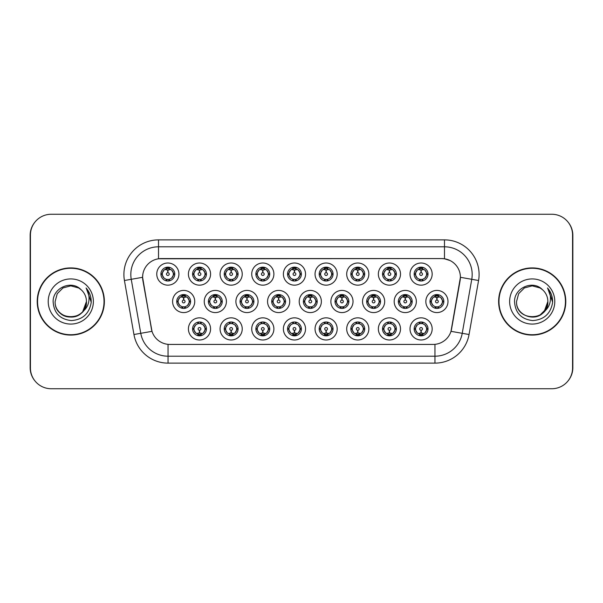 <?xml version="1.0" encoding="UTF-8"?>
<svg xmlns="http://www.w3.org/2000/svg" width="603" height="603" viewBox="0 0 603 603"><rect width="100%" height="100%" fill="white"/><g stroke="black" fill="none" stroke-linecap="round" stroke-linejoin="round"><path stroke-width="0.9" d="M210.575 328.921A11.08 11.08 0 0 1 199.495 339.994A11.08 11.08 0 0 1 188.415 328.921A11.08 11.08 0 0 1 199.495 317.841A11.08 11.08 0 0 1 210.575 328.921M192.576 328.921A6.927 6.927 0 0 0 199.495 335.841A6.927 6.927 0 0 0 206.422 328.921A6.927 6.927 0 0 0 199.495 321.994A6.927 6.927 0 0 0 192.576 328.921L193.322 328.921L195.681 332.939A5.54 5.54 0 0 1 195.681 324.904L193.322 328.921M305.54 328.921A11.08 11.08 0 0 1 294.468 339.994A11.08 11.08 0 0 1 283.387 328.921A11.08 11.08 0 0 1 294.468 317.841A11.08 11.08 0 0 1 305.54 328.921M287.541 328.921A6.927 6.927 0 0 0 294.468 335.841A6.927 6.927 0 0 0 301.387 328.921A6.927 6.927 0 0 0 294.468 321.994A6.927 6.927 0 0 0 287.541 328.921L288.294 328.921L290.654 332.939A5.54 5.54 0 0 1 290.654 324.904L288.294 328.921M337.198 328.921A11.08 11.08 0 0 1 326.125 339.994A11.08 11.08 0 0 1 315.045 328.921A11.08 11.08 0 0 1 326.125 317.841A11.08 11.08 0 0 1 337.198 328.921M319.198 328.921A6.927 6.927 0 0 0 326.125 335.841A6.927 6.927 0 0 0 333.044 328.921A6.927 6.927 0 0 0 326.125 321.994A6.927 6.927 0 0 0 319.198 328.921L319.944 328.921L322.311 332.939A5.54 5.54 0 0 1 322.311 324.904L319.944 328.921M368.855 328.921A11.08 11.08 0 0 1 357.775 339.994A11.08 11.08 0 0 1 346.702 328.921A11.08 11.08 0 0 1 357.775 317.841A11.08 11.08 0 0 1 368.855 328.921M350.856 328.921A6.927 6.927 0 0 0 357.775 335.841A6.927 6.927 0 0 0 364.702 328.921A6.927 6.927 0 0 0 357.775 321.994A6.927 6.927 0 0 0 350.856 328.921L351.602 328.921L353.961 332.939A5.54 5.54 0 0 1 353.961 324.904L351.602 328.921M273.89 328.921A11.08 11.08 0 0 1 262.81 339.994A11.08 11.08 0 0 1 251.73 328.921A11.08 11.08 0 0 1 262.81 317.841A11.08 11.08 0 0 1 273.89 328.921M255.883 328.921A6.927 6.927 0 0 0 262.81 335.841A6.927 6.927 0 0 0 269.729 328.921A6.927 6.927 0 0 0 262.81 321.994A6.927 6.927 0 0 0 255.883 328.921L256.637 328.921L258.996 332.939A5.54 5.54 0 0 1 258.996 324.904L256.637 328.921M242.233 328.921A11.08 11.08 0 0 1 231.153 339.994A11.08 11.08 0 0 1 220.072 328.921A11.08 11.08 0 0 1 231.153 317.841A11.08 11.08 0 0 1 242.233 328.921M224.226 328.921A6.927 6.927 0 0 0 231.153 335.841A6.927 6.927 0 0 0 238.079 328.921A6.927 6.927 0 0 0 231.153 321.994A6.927 6.927 0 0 0 224.226 328.921L224.979 328.921L227.339 332.939A5.54 5.54 0 0 1 227.339 324.904L224.979 328.921M400.513 328.921A11.08 11.08 0 0 1 389.432 339.994A11.08 11.08 0 0 1 378.352 328.921A11.08 11.08 0 0 1 389.432 317.841A11.08 11.08 0 0 1 400.513 328.921M382.513 328.921A6.927 6.927 0 0 0 389.432 335.841A6.927 6.927 0 0 0 396.359 328.921A6.927 6.927 0 0 0 389.432 321.994A6.927 6.927 0 0 0 382.513 328.921L383.259 328.921L385.619 332.939A5.54 5.54 0 0 1 385.619 324.904L383.259 328.921M432.17 328.921A11.08 11.08 0 0 1 421.09 339.994A11.08 11.08 0 0 1 410.01 328.921A11.08 11.08 0 0 1 421.09 317.841A11.08 11.08 0 0 1 432.17 328.921M414.163 328.921A6.927 6.927 0 0 0 421.09 335.841A6.927 6.927 0 0 0 428.017 328.921A6.927 6.927 0 0 0 421.09 321.994A6.927 6.927 0 0 0 414.163 328.921L414.917 328.921L417.276 332.939A5.54 5.54 0 0 1 417.276 324.904L414.917 328.921M194.746 301.5A11.08 11.08 0 0 1 183.666 312.58A11.08 11.08 0 0 1 172.586 301.5A11.08 11.08 0 0 1 183.666 290.42A11.08 11.08 0 0 1 194.746 301.5M176.747 301.5A6.927 6.927 0 0 0 183.666 308.427A6.927 6.927 0 0 0 190.593 301.5A6.927 6.927 0 0 0 183.666 294.573A6.927 6.927 0 0 0 176.747 301.5L177.493 301.508L179.852 305.517A5.54 5.54 0 0 1 179.86 297.475L177.493 301.508M226.404 301.5A11.08 11.08 0 0 1 215.324 312.58A11.08 11.08 0 0 1 204.244 301.5A11.08 11.08 0 0 1 215.324 290.42A11.08 11.08 0 0 1 226.404 301.5M208.397 301.5A6.927 6.927 0 0 0 215.324 308.427A6.927 6.927 0 0 0 222.251 301.5A6.927 6.927 0 0 0 215.324 294.573A6.927 6.927 0 0 0 208.397 301.5L209.151 301.508L211.51 305.517A5.54 5.54 0 0 1 211.517 297.475L209.151 301.508M321.369 301.5A11.08 11.08 0 0 1 310.296 312.58A11.08 11.08 0 0 1 299.216 301.5A11.08 11.08 0 0 1 310.296 290.42A11.08 11.08 0 0 1 321.369 301.5M303.369 301.5A6.927 6.927 0 0 0 310.296 308.427A6.927 6.927 0 0 0 317.216 301.5A6.927 6.927 0 0 0 310.296 294.573A6.927 6.927 0 0 0 303.369 301.5L304.123 301.508L306.482 305.517A5.54 5.54 0 0 1 306.49 297.475L304.123 301.508M258.061 301.5A11.08 11.08 0 0 1 246.981 312.58A11.08 11.08 0 0 1 235.901 301.5A11.08 11.08 0 0 1 246.981 290.42A11.08 11.08 0 0 1 258.061 301.5M240.054 301.5A6.927 6.927 0 0 0 246.981 308.427A6.927 6.927 0 0 0 253.908 301.5A6.927 6.927 0 0 0 246.981 294.573A6.927 6.927 0 0 0 240.054 301.5L240.808 301.508L243.167 305.517A5.54 5.54 0 0 1 243.175 297.475L240.808 301.508M289.719 301.5A11.08 11.08 0 0 1 278.639 312.58A11.08 11.08 0 0 1 267.559 301.5A11.08 11.08 0 0 1 278.639 290.42A11.08 11.08 0 0 1 289.719 301.5M271.712 301.5A6.927 6.927 0 0 0 278.639 308.427A6.927 6.927 0 0 0 285.558 301.5A6.927 6.927 0 0 0 278.639 294.573A6.927 6.927 0 0 0 271.712 301.5L272.466 301.508L274.825 305.517A5.54 5.54 0 0 1 274.832 297.475L272.466 301.508M416.341 301.5A11.08 11.08 0 0 1 405.261 312.58A11.08 11.08 0 0 1 394.181 301.5A11.08 11.08 0 0 1 405.261 290.42A11.08 11.08 0 0 1 416.341 301.5M398.342 301.5A6.927 6.927 0 0 0 405.261 308.427A6.927 6.927 0 0 0 412.188 301.5A6.927 6.927 0 0 0 405.261 294.573A6.927 6.927 0 0 0 398.342 301.5L399.088 301.508L401.447 305.517A5.54 5.54 0 0 1 401.455 297.475L399.088 301.508M384.684 301.5A11.08 11.08 0 0 1 373.604 312.58A11.08 11.08 0 0 1 362.531 301.5A11.08 11.08 0 0 1 373.604 290.42A11.08 11.08 0 0 1 384.684 301.5M366.684 301.5A6.927 6.927 0 0 0 373.604 308.427A6.927 6.927 0 0 0 380.531 301.5A6.927 6.927 0 0 0 373.604 294.573A6.927 6.927 0 0 0 366.684 301.5L367.431 301.508L369.79 305.517A5.54 5.54 0 0 1 369.797 297.475L367.431 301.508M353.026 301.5A11.08 11.08 0 0 1 341.946 312.58A11.08 11.08 0 0 1 330.874 301.5A11.08 11.08 0 0 1 341.946 290.42A11.08 11.08 0 0 1 353.026 301.5M335.027 301.5A6.927 6.927 0 0 0 341.946 308.427A6.927 6.927 0 0 0 348.873 301.5A6.927 6.927 0 0 0 341.946 294.573A6.927 6.927 0 0 0 335.027 301.5L335.773 301.508L338.14 305.517A5.54 5.54 0 0 1 338.147 297.475L335.773 301.508M447.999 301.5A11.08 11.08 0 0 1 436.919 312.58A11.08 11.08 0 0 1 425.839 301.5A11.08 11.08 0 0 1 436.919 290.42A11.08 11.08 0 0 1 447.999 301.5M429.992 301.5A6.927 6.927 0 0 0 436.919 308.427A6.927 6.927 0 0 0 443.846 301.5A6.927 6.927 0 0 0 436.919 294.573A6.927 6.927 0 0 0 429.992 301.5L430.746 301.508L433.105 305.517A5.54 5.54 0 0 1 433.112 297.475L430.746 301.508M400.513 274.079A11.08 11.08 0 0 1 389.432 285.159A11.08 11.08 0 0 1 378.352 274.079A11.08 11.08 0 0 1 389.432 263.006A11.08 11.08 0 0 1 400.513 274.079M382.513 274.079A6.927 6.927 0 0 0 389.432 281.006A6.927 6.927 0 0 0 396.359 274.079A6.927 6.927 0 0 0 389.432 267.159A6.927 6.927 0 0 0 382.513 274.079L383.259 274.094L385.619 278.096A5.54 5.54 0 0 1 385.626 270.054L383.259 274.094M368.855 274.079A11.08 11.08 0 0 1 357.775 285.159A11.08 11.08 0 0 1 346.702 274.079A11.08 11.08 0 0 1 357.775 263.006A11.08 11.08 0 0 1 368.855 274.079M350.856 274.079A6.927 6.927 0 0 0 357.775 281.006A6.927 6.927 0 0 0 364.702 274.079A6.927 6.927 0 0 0 357.775 267.159A6.927 6.927 0 0 0 350.856 274.079L351.602 274.094L353.961 278.096A5.54 5.54 0 0 1 353.976 270.054L351.602 274.094M337.198 274.079A11.08 11.08 0 0 1 326.125 285.159A11.08 11.08 0 0 1 315.045 274.079A11.08 11.08 0 0 1 326.125 263.006A11.08 11.08 0 0 1 337.198 274.079M319.198 274.079A6.927 6.927 0 0 0 326.125 281.006A6.927 6.927 0 0 0 333.044 274.079A6.927 6.927 0 0 0 326.125 267.159A6.927 6.927 0 0 0 319.198 274.079L319.944 274.094L322.311 278.096A5.54 5.54 0 0 1 322.319 270.054L319.944 274.094M305.54 274.079A11.08 11.08 0 0 1 294.468 285.159A11.08 11.08 0 0 1 283.387 274.079A11.08 11.08 0 0 1 294.468 263.006A11.08 11.08 0 0 1 305.54 274.079M287.541 274.079A6.927 6.927 0 0 0 294.468 281.006A6.927 6.927 0 0 0 301.387 274.079A6.927 6.927 0 0 0 294.468 267.159A6.927 6.927 0 0 0 287.541 274.079L288.294 274.094L290.654 278.096A5.54 5.54 0 0 1 290.661 270.054L288.294 274.094M273.89 274.079A11.08 11.08 0 0 1 262.81 285.159A11.08 11.08 0 0 1 251.73 274.079A11.08 11.08 0 0 1 262.81 263.006A11.08 11.08 0 0 1 273.89 274.079M255.883 274.079A6.927 6.927 0 0 0 262.81 281.006A6.927 6.927 0 0 0 269.729 274.079A6.927 6.927 0 0 0 262.81 267.159A6.927 6.927 0 0 0 255.883 274.079L256.637 274.094L258.996 278.096A5.54 5.54 0 0 1 259.004 270.054L256.637 274.094M242.233 274.079A11.08 11.08 0 0 1 231.153 285.159A11.08 11.08 0 0 1 220.072 274.079A11.08 11.08 0 0 1 231.153 263.006A11.08 11.08 0 0 1 242.233 274.079M224.226 274.079A6.927 6.927 0 0 0 231.153 281.006A6.927 6.927 0 0 0 238.079 274.079A6.927 6.927 0 0 0 231.153 267.159A6.927 6.927 0 0 0 224.226 274.079L224.979 274.094L227.339 278.096A5.54 5.54 0 0 1 227.346 270.054L224.979 274.094M210.575 274.079A11.08 11.08 0 0 1 199.495 285.159A11.08 11.08 0 0 1 188.415 274.079A11.08 11.08 0 0 1 199.495 263.006A11.08 11.08 0 0 1 210.575 274.079M192.576 274.079A6.927 6.927 0 0 0 199.495 281.006A6.927 6.927 0 0 0 206.422 274.079A6.927 6.927 0 0 0 199.495 267.159A6.927 6.927 0 0 0 192.576 274.079L193.322 274.094L195.681 278.096A5.54 5.54 0 0 1 195.689 270.054L193.322 274.094M178.918 274.079A11.08 11.08 0 0 1 167.838 285.159A11.08 11.08 0 0 1 156.765 274.079A11.08 11.08 0 0 1 167.838 263.006A11.08 11.08 0 0 1 178.918 274.079M160.918 274.079A6.927 6.927 0 0 0 167.838 281.006A6.927 6.927 0 0 0 174.764 274.079A6.927 6.927 0 0 0 167.838 267.159A6.927 6.927 0 0 0 160.918 274.079L161.664 274.094L164.024 278.096A5.54 5.54 0 0 1 164.031 270.054L161.664 274.094M432.17 274.079A11.08 11.08 0 0 1 421.09 285.159A11.08 11.08 0 0 1 410.01 274.079A11.08 11.08 0 0 1 421.09 263.006A11.08 11.08 0 0 1 432.17 274.079M414.163 274.079A6.927 6.927 0 0 0 421.09 281.006A6.927 6.927 0 0 0 428.017 274.079A6.927 6.927 0 0 0 421.09 267.159A6.927 6.927 0 0 0 414.163 274.079L414.917 274.094L417.276 278.096A5.54 5.54 0 0 1 417.284 270.054L414.917 274.094M133.949 334.514L124.429 280.508A34.62 34.62 0 0 1 158.521 239.873L444.479 239.873A34.62 34.62 0 0 1 478.571 280.508L469.051 334.514A34.62 34.62 0 0 1 434.959 363.127L168.041 363.127A34.62 34.62 0 0 1 133.949 334.514L152.001 331.333L142.881 280.516A18.693 18.693 0 0 1 161.287 258.574L441.713 258.574A18.693 18.693 0 0 1 460.119 280.516L451.572 328.982A18.693 18.693 0 0 1 433.165 344.426L169.835 344.426A18.693 18.693 0 0 1 151.428 328.982L142.594 277.305L131.243 279.31A27.693 27.693 0 0 1 158.521 246.8L444.479 246.8A27.693 27.693 0 0 1 471.757 279.31L462.23 333.316A27.693 27.693 0 0 1 434.959 356.2L168.041 356.2A27.693 27.693 0 0 1 140.77 333.316L131.243 279.31A27.693 27.693 0 0 1 130.821 274.493M37.213 301.5A33.58 33.58 0 0 0 70.792 335.08A33.58 33.58 0 0 0 104.372 301.5A33.58 33.58 0 0 0 70.792 267.92A33.58 33.58 0 0 0 37.213 301.5M498.628 301.5A33.58 33.58 0 0 0 532.208 335.08A33.58 33.58 0 0 0 565.787 301.5A33.58 33.58 0 0 0 532.208 267.92A33.58 33.58 0 0 0 498.628 301.5M158.521 239.873L158.521 258.777L441.713 258.574L444.479 258.777L450.117 260.564M142.594 277.267L142.798 274.493M433.165 344.426L169.835 344.426M478.571 280.508L460.406 277.305L450.999 331.333L469.051 334.514M451.572 328.982L451.459 329.57M151.541 329.57L151.428 328.982M572.571 235.027A20.773 20.773 0 0 0 551.798 214.261L51.202 214.261A20.773 20.773 0 0 0 30.429 235.027L30.429 367.973A20.773 20.773 0 0 0 51.202 388.739L551.798 388.739A20.773 20.773 0 0 0 572.571 367.973L572.571 235.027M34.838 222.228A20.773 20.773 0 0 0 30.15 235.374L30.15 367.626A20.773 20.773 0 0 0 34.838 380.772M568.162 380.772A20.773 20.773 0 0 0 572.85 367.626L572.85 235.374A20.773 20.773 0 0 0 568.162 222.228M420.457 269.85L420.909 269.933L421.03 272.699A1.379 1.379 180 0 0 419.711 274.116A1.379 1.379 180 0 0 421.09 275.465A1.379 1.379 180 0 0 422.477 274.116A1.379 1.379 180 0 0 421.15 272.699L421.271 269.933L421.731 269.85M424.097 269.435L421.263 270.069M426.63 274.079A5.54 5.54 0 0 1 424.904 278.096L427.263 274.079L424.904 270.061A5.54 5.54 0 0 1 426.63 274.079M421.391 267.167L421.331 268.546L422.507 268.727A5.54 5.54 0 0 1 422.545 268.734L423.118 267.461M418.784 269.044L420.849 268.546L420.826 268.034M420.788 267.167L420.849 268.546M422.454 267.295L421.678 268.576L422.281 267.257L421.678 268.576L424.904 270.061C427.18 272.744 427.18 275.42 424.904 278.096L422.545 279.423L419.469 279.377M422.454 280.87L421.874 279.566L422.545 279.423L423.118 280.704M421.874 279.566L422.281 280.9L421.874 279.566M419.726 280.87L420.502 279.588L419.899 280.9L420.502 279.588L419.635 279.423L419.062 280.704M419.726 267.295L420.314 268.599L417.276 270.061C415 272.737 415 275.42 417.276 278.096L419.635 279.423M420.314 268.599L419.899 267.257L420.314 268.599M420.917 270.069L418.083 269.435M436.278 297.271L436.738 297.347L436.858 300.121A1.379 1.379 180 0 0 435.539 301.53A1.379 1.379 180 0 0 436.919 302.887A1.379 1.379 180 0 0 438.298 301.53A1.379 1.379 180 0 0 436.979 300.121L437.1 297.347L437.559 297.271M439.926 296.849L437.092 297.49M442.459 301.5A5.54 5.54 0 0 1 440.733 305.517L443.092 301.5L440.733 297.483A5.54 5.54 0 0 1 442.459 301.5M437.22 294.581L437.16 295.967L438.328 296.141A5.54 5.54 0 0 1 438.373 296.156L438.946 294.882M434.612 296.465L436.678 295.967L436.655 295.447M436.617 294.581L436.678 295.967M438.283 294.709L437.507 295.99L438.11 294.679L437.507 295.99L440.733 297.483C443.009 300.166 443.009 302.842 440.733 305.517L438.373 306.844L435.298 306.799M438.283 308.291L437.695 306.987L438.373 306.844L438.946 308.118M437.695 306.987L438.11 308.321L437.695 306.987M435.554 308.291L436.331 307.01L435.728 308.321L436.331 307.01L435.464 306.844L434.891 308.118M435.554 294.709L436.142 296.013L433.105 297.483C430.828 300.158 430.828 302.834 433.105 305.517L435.464 306.844M436.142 296.013L435.728 294.679L436.142 296.013M436.745 297.49L433.911 296.849M421.731 333.15L421.271 333.067L421.15 330.301A1.379 1.379 -0 0 0 422.477 328.884A1.379 1.379 -0 0 0 421.09 327.535A1.379 1.379 -0 0 0 419.711 328.884A1.379 1.379 -0 0 0 421.03 330.301L420.909 333.067L420.457 333.15M418.083 333.565L420.917 332.931M422.454 335.705L421.874 334.401L424.904 332.939C427.18 330.263 427.18 327.58 424.904 324.904A5.54 5.54 0 0 1 424.896 332.946L427.263 328.906L424.904 324.904L422.545 323.577L423.118 322.296M420.788 335.833L420.849 334.454L419.68 334.273A5.54 5.54 0 0 1 419.635 334.266L419.062 335.539M423.396 333.956L421.331 334.454L421.354 334.966M421.391 335.833L421.331 334.454M419.726 335.705L420.502 334.424L419.899 335.743L420.502 334.424L417.276 332.939C415 330.256 415 327.58 417.276 324.904L419.635 323.577L419.062 322.296M419.726 322.13L420.314 323.434L419.635 323.577M420.314 323.434L419.899 322.1L420.314 323.434M419.613 323.577L422.711 323.623M422.454 322.13L421.678 323.412L422.281 322.1L421.678 323.412L422.545 323.577M421.874 334.401L422.281 335.743L421.874 334.401M421.263 332.931L424.097 333.565M388.799 269.85L389.252 269.933L389.372 272.699A1.379 1.379 180 0 0 388.053 274.116A1.379 1.379 180 0 0 389.432 275.465A1.379 1.379 180 0 0 390.819 274.116A1.379 1.379 180 0 0 389.493 272.699L389.613 269.933L390.073 269.85M392.447 269.435L389.606 270.069A4.017 4.017 0 0 1 389.613 270.069M394.973 274.079A5.54 5.54 0 0 1 393.246 278.096L395.606 274.079L393.246 270.061A5.54 5.54 0 0 1 394.973 274.079M389.734 267.167L389.674 268.546L390.85 268.727A5.54 5.54 0 0 1 390.887 268.734L391.46 267.461M387.126 269.044L389.191 268.546L389.169 268.034M389.131 267.167L389.191 268.546M390.797 267.295L390.02 268.576L393.246 270.061C395.523 272.744 395.523 275.42 393.246 278.096L390.887 279.423L387.812 279.377M390.797 280.87L390.216 279.566L390.887 279.423L391.46 280.704M390.216 279.566L390.623 280.9L390.216 279.566M388.076 280.87L388.852 279.588L387.978 279.423L387.412 280.704M388.076 267.295L388.656 268.599L385.619 270.061C383.342 272.737 383.342 275.42 385.619 278.096L387.978 279.423M388.656 268.599L388.242 267.257L388.656 268.599M389.259 270.069L386.425 269.435M357.142 269.85L357.594 269.933L357.715 272.699A1.379 1.379 180 0 0 356.396 274.116A1.379 1.379 180 0 0 357.775 275.465A1.379 1.379 180 0 0 359.162 274.116A1.379 1.379 180 0 0 357.835 272.699L357.956 269.933L358.416 269.85M360.79 269.435L357.956 270.069M363.315 274.079A5.54 5.54 0 0 1 361.589 278.096L363.956 274.079L361.589 270.061A5.54 5.54 0 0 1 363.315 274.079M358.076 267.167L358.016 268.546L359.192 268.727A5.54 5.54 0 0 1 359.23 268.734L359.803 267.461M355.469 269.044L357.534 268.546L357.511 268.034M357.473 267.167L357.534 268.546M359.139 267.295L358.363 268.576L361.589 270.061C363.873 272.744 363.873 275.42 361.589 278.096L359.23 279.423L356.162 279.377M359.139 280.87L358.559 279.566L359.23 279.423L359.803 280.704M358.559 279.566L358.973 280.9L358.559 279.566M356.418 280.87L357.195 279.588L356.32 279.423L355.755 280.704M356.418 267.295L356.999 268.599L353.961 270.061C351.685 272.737 351.685 275.42 353.961 278.096L356.32 279.423M356.999 268.599L356.584 267.257L356.999 268.599M357.602 270.069L354.768 269.435M325.484 269.85L325.937 269.933A4.153 4.153 0 0 1 325.944 269.933L325.944 270.069M329.132 269.435L326.758 269.85M331.658 274.079A5.54 5.54 0 0 1 329.939 278.096L332.298 274.079L329.939 270.061A5.54 5.54 0 0 1 331.658 274.079M326.427 267.167L326.366 268.546L327.535 268.727A5.54 5.54 0 0 1 327.58 268.734L328.145 267.461M323.11 269.435L325.937 269.933L326.065 272.699A1.379 1.379 180 0 0 324.738 274.116A1.379 1.379 180 0 0 326.125 275.465A1.379 1.379 180 0 0 327.504 274.116A1.379 1.379 180 0 0 326.185 272.699L326.298 270.069M323.811 269.044L325.876 268.546L325.861 268.034M325.816 267.167L325.876 268.546M327.482 267.295L326.705 268.576L329.939 270.061C332.215 272.744 332.215 275.42 329.939 278.096L327.58 279.423L328.145 280.704M327.482 280.87L326.901 279.566L327.58 279.423M326.901 279.566L327.316 280.9L326.901 279.566M327.602 279.423L324.504 279.377M324.761 280.87L325.537 279.588L324.67 279.423L324.097 280.704M324.761 267.295L325.341 268.599L322.311 270.061C320.027 272.737 320.027 275.42 322.311 278.096L324.67 279.423M325.341 268.599L324.927 267.257L325.341 268.599M293.827 269.85L294.287 269.933L294.407 272.699A1.379 1.379 180 0 0 293.081 274.116A1.379 1.379 180 0 0 294.468 275.465A1.379 1.379 180 0 0 295.847 274.116A1.379 1.379 180 0 0 294.528 272.699L294.648 269.933L295.101 269.85M297.475 269.435L294.641 270.069M300.008 274.079A5.54 5.54 0 0 1 298.281 278.096L300.641 274.079L298.281 270.061A5.54 5.54 0 0 1 300.008 274.079M294.769 267.167L294.709 268.546L295.877 268.727A5.54 5.54 0 0 1 295.922 268.734L296.488 267.461M292.154 269.044L294.226 268.546L294.204 268.034M294.166 267.167L294.226 268.546M295.824 267.295L295.048 268.576L298.281 270.061C300.558 272.744 300.558 275.42 298.281 278.096L295.922 279.423L296.488 280.704M295.824 280.87L295.244 279.566L295.922 279.423M295.244 279.566L295.658 280.9L295.244 279.566M295.945 279.423L292.847 279.377M293.103 280.87L293.88 279.588L293.013 279.423L292.44 280.704M293.103 267.295L293.684 268.599L290.654 270.061C288.377 272.737 288.377 275.42 290.654 278.096L293.013 279.423M293.684 268.599L293.277 267.257L293.684 268.599M294.287 270.069L291.453 269.435M390.073 333.15L389.613 333.067L389.493 330.301A1.379 1.379 -0 0 0 390.819 328.884A1.379 1.379 -0 0 0 389.432 327.535A1.379 1.379 -0 0 0 388.053 328.884A1.379 1.379 -0 0 0 389.372 330.301L389.252 333.067L388.799 333.15M386.425 333.565L389.259 332.931M390.797 335.705L390.216 334.401L393.246 332.939C395.523 330.263 395.523 327.58 393.246 324.904A5.54 5.54 0 0 1 393.239 332.946L395.606 328.906L393.246 324.904L390.887 323.577L391.46 322.296M389.131 335.833L389.191 334.454L388.023 334.273A5.54 5.54 0 0 1 387.978 334.266L387.412 335.539M391.746 333.956L389.674 334.454L389.696 334.966M389.734 335.833L389.674 334.454M388.076 335.705L388.852 334.424L385.619 332.939C383.342 330.256 383.342 327.58 385.619 324.904L387.978 323.577L387.412 322.296M388.076 322.13L388.656 323.434L387.978 323.577M388.656 323.434L388.242 322.1L388.656 323.434M387.955 323.577L391.053 323.623M390.797 322.13L390.02 323.412L390.887 323.577M390.216 334.401L390.623 335.743L390.216 334.401M389.613 332.931A4.017 4.017 0 0 1 389.606 332.931L392.447 333.565M358.416 333.15L357.956 333.067L357.835 330.301A1.379 1.379 -0 0 0 359.162 328.884A1.379 1.379 -0 0 0 357.775 327.535A1.379 1.379 -0 0 0 356.396 328.884A1.379 1.379 -0 0 0 357.715 330.301L357.594 333.067L357.142 333.15M354.768 333.565L357.602 332.931M359.139 335.705L358.559 334.401L361.589 332.939C363.873 330.263 363.873 327.58 361.589 324.904A5.54 5.54 0 0 1 361.581 332.946L363.956 328.906L361.589 324.904L359.23 323.577L359.803 322.296M357.473 335.833L357.534 334.454L356.365 334.273A5.54 5.54 0 0 1 356.32 334.266L355.755 335.539M360.089 333.956L358.016 334.454L358.039 334.966M358.076 335.833L358.016 334.454M356.418 335.705L357.195 334.424L353.961 332.939C351.685 330.256 351.685 327.58 353.961 324.904L356.32 323.577L355.755 322.296M356.418 322.13L356.999 323.434L356.32 323.577M356.999 323.434L356.584 322.1L356.999 323.434M356.298 323.577L359.396 323.623M359.139 322.13L358.363 323.412L359.23 323.577M358.559 334.401L358.973 335.743L358.559 334.401M357.956 332.931L360.79 333.565M326.758 333.15L326.306 333.067L326.185 330.301A1.379 1.379 -0 0 0 327.504 328.884A1.379 1.379 -0 0 0 326.125 327.535A1.379 1.379 -0 0 0 324.738 328.884A1.379 1.379 -0 0 0 326.065 330.301L325.944 333.067L325.484 333.15M323.11 333.565L325.937 333.067A4.153 4.153 0 0 0 325.944 333.067L325.944 332.931M327.482 322.13L326.901 323.434L329.939 324.904C332.215 327.58 332.215 330.263 329.939 332.939L332.298 328.906L329.939 324.904A5.54 5.54 0 0 1 329.924 332.946A5.54 5.54 0 0 0 331.658 328.921M325.816 335.833L325.884 334.454L324.708 334.273A5.54 5.54 0 0 1 324.67 334.266L324.097 335.539M328.431 333.956L326.366 334.454L326.389 334.966M326.427 335.833L326.366 334.454M324.761 335.705L325.537 334.424L322.311 332.939C320.027 330.256 320.027 327.58 322.311 324.904L324.67 323.577L324.097 322.296M324.761 322.13L325.341 323.434L324.67 323.577M325.341 323.434L324.927 322.1L325.341 323.434M324.64 323.577L327.738 323.623M326.901 323.434L327.316 322.1L326.901 323.434M327.482 335.705L326.901 334.401L329.939 332.939M326.901 334.401L327.316 335.743L326.901 334.401M326.298 332.931L329.132 333.565M295.101 333.15L294.648 333.067L294.528 330.301A1.379 1.379 -0 0 0 295.847 328.884A1.379 1.379 -0 0 0 294.468 327.535A1.379 1.379 -0 0 0 293.081 328.884A1.379 1.379 -0 0 0 294.407 330.301L294.287 333.067L293.827 333.15M291.453 333.565L294.287 332.931M295.824 322.13L295.244 323.434L298.281 324.904C300.558 327.58 300.558 330.263 298.281 332.939L300.641 328.906L298.281 324.904A5.54 5.54 0 0 1 298.274 332.946A5.54 5.54 0 0 0 300.008 328.921M294.166 335.833L294.226 334.454L293.05 334.273A5.54 5.54 0 0 1 293.013 334.266L292.44 335.539M296.774 333.956L294.709 334.454L294.731 334.966M294.769 335.833L294.709 334.454M293.103 335.705L293.88 334.424L290.654 332.939C288.377 330.256 288.377 327.58 290.654 324.904L293.013 323.577L292.44 322.296M293.103 322.13L293.684 323.434L293.013 323.577M293.684 323.434L293.277 322.1L293.684 323.434M292.99 323.577L296.088 323.623M295.244 323.434L295.658 322.1L295.244 323.434M295.824 335.705L295.244 334.401L298.281 332.939M295.244 334.401L295.658 335.743L295.244 334.401M294.641 332.931L297.475 333.565M404.628 297.271L405.08 297.347L405.201 300.121A1.379 1.379 180 0 0 403.882 301.53A1.379 1.379 180 0 0 405.261 302.887A1.379 1.379 180 0 0 406.648 301.53A1.379 1.379 180 0 0 405.322 300.121L405.442 297.347L405.902 297.271M408.276 296.849L405.435 297.49M410.801 301.5A5.54 5.54 0 0 1 409.075 305.517L411.434 301.5L409.075 297.483A5.54 5.54 0 0 1 410.801 301.5M405.563 294.581L405.502 295.967L406.678 296.141A5.54 5.54 0 0 1 406.716 296.156L407.289 294.882M402.955 296.465L405.02 295.967L404.997 295.447M404.96 294.581L405.02 295.967M406.626 294.709L405.849 295.99L409.075 297.483C411.352 300.166 411.352 302.842 409.075 305.517L406.716 306.844L403.641 306.799M406.626 308.291L406.045 306.987L406.716 306.844L407.289 308.118M406.045 306.987L406.452 308.321L406.045 306.987M403.897 308.291L404.673 307.01L404.07 308.321L404.673 307.01L403.806 306.844L403.234 308.118M403.897 294.709L404.485 296.013L401.447 297.483C399.171 300.158 399.171 302.834 401.447 305.517L403.806 306.844M404.485 296.013L404.07 294.679L404.485 296.013M405.088 297.49L402.254 296.849M372.971 297.271L373.423 297.347L373.543 300.121A1.379 1.379 180 0 0 372.224 301.53A1.379 1.379 180 0 0 373.604 302.887A1.379 1.379 180 0 0 374.991 301.53A1.379 1.379 180 0 0 373.664 300.121L373.785 297.347L374.244 297.271M376.619 296.849L373.785 297.49M379.144 301.5A5.54 5.54 0 0 1 377.418 305.517L379.777 301.5L377.418 297.483A5.54 5.54 0 0 1 379.144 301.5M373.905 294.581L373.845 295.967L375.021 296.141A5.54 5.54 0 0 1 375.058 296.156L375.631 294.882M371.297 296.465L373.363 295.967L373.34 295.447M373.302 294.581L373.363 295.967M374.968 294.709L374.192 295.99L377.418 297.483C379.694 300.166 379.694 302.842 377.418 305.517L375.058 306.844L371.983 306.799M374.968 308.291L374.388 306.987L375.058 306.844L375.631 308.118M374.388 306.987L374.802 308.321L374.388 306.987M372.247 308.291L373.023 307.01L372.149 306.844L371.584 308.118M372.247 294.709L372.827 296.013L369.79 297.483C367.513 300.158 367.513 302.834 369.79 305.517L372.149 306.844M372.827 296.013L372.413 294.679L372.827 296.013M373.43 297.49L370.596 296.849M341.313 297.271L341.765 297.347L341.886 300.121A1.379 1.379 180 0 0 340.567 301.53A1.379 1.379 180 0 0 341.946 302.887A1.379 1.379 180 0 0 343.333 301.53A1.379 1.379 180 0 0 342.007 300.121L342.135 297.347L342.587 297.271M344.961 296.849L342.127 297.49M347.486 301.5A5.54 5.54 0 0 1 345.76 305.517L348.127 301.5L345.76 297.483A5.54 5.54 0 0 1 347.486 301.5M342.255 294.581L342.195 295.967L343.363 296.141A5.54 5.54 0 0 1 343.409 296.156L343.974 294.882M339.64 296.465L341.705 295.967L341.682 295.447M341.645 294.581L341.705 295.967M343.311 294.709L342.534 295.99L345.76 297.483C348.044 300.166 348.044 302.842 345.76 305.517L343.409 306.844L343.974 308.118M343.311 308.291L342.73 306.987L343.409 306.844M342.73 306.987L343.145 308.321L342.73 306.987M343.431 306.837L340.333 306.799M340.589 308.291L341.366 307.01L340.491 306.844L339.926 308.118M340.589 294.709L341.17 296.013L338.132 297.483C335.856 300.158 335.856 302.834 338.14 305.517L340.491 306.844M341.17 296.013L340.755 294.679L341.17 296.013M341.773 297.49L338.939 296.849M309.656 297.271L310.115 297.347L310.236 300.121A1.379 1.379 180 0 0 308.909 301.53A1.379 1.379 180 0 0 310.296 302.887A1.379 1.379 180 0 0 311.676 301.53A1.379 1.379 180 0 0 310.357 300.121L310.477 297.347L310.929 297.271M313.304 296.849L310.47 297.49M315.836 301.5A5.54 5.54 0 0 1 314.11 305.517L316.469 301.5L314.11 297.483A5.54 5.54 0 0 1 315.836 301.5M310.598 294.581L310.537 295.967L311.706 296.141A5.54 5.54 0 0 1 311.751 296.156L312.316 294.882M307.982 296.465L310.055 295.967L310.032 295.447M309.995 294.581L310.055 295.967M311.653 294.709L310.877 295.99L314.11 297.483C316.387 300.166 316.387 302.842 314.11 305.517L311.751 306.844L312.316 308.118M311.653 308.291L311.073 306.987L311.751 306.844M311.073 306.987L311.487 308.321L311.073 306.987M311.774 306.837L308.676 306.799M308.932 308.291L309.708 307.01L308.842 306.844L308.269 308.118M308.932 294.709L309.512 296.013L306.482 297.483C304.198 300.158 304.198 302.834 306.482 305.517L308.842 306.844M309.512 296.013L309.098 294.679L309.512 296.013M310.115 297.49L307.281 296.849M104.025 301.5A33.233 33.233 0 0 0 70.792 268.267A33.233 33.233 0 0 0 37.559 301.5A33.233 33.233 0 0 0 70.792 334.733A33.233 33.233 0 0 0 104.025 301.5M82.792 311.555L86.448 301.5C87.405 321.693 54.18 321.693 55.144 301.5L57.24 293.676L62.968 287.948L70.792 285.845L78.616 287.948L81.051 289.674C71.44 279.604 52.951 287.902 53.124 301.5C53.825 312.927 59.885 319.289 71.297 320.585C82.536 319.763 89.161 313.794 91.174 302.676L91.204 301.5C91.151 296.367 89.44 291.86 86.078 287.978C88.633 292.169 89.538 296.676 88.777 301.5C88.053 305.608 86.056 308.955 82.792 311.555A15.655 15.655 0 0 0 86.448 301.5C87.405 321.693 54.18 321.693 55.144 301.5L57.24 293.676L62.968 287.948L70.792 285.845L78.616 287.948L81.051 289.674L78.616 287.948L70.792 285.845L62.968 287.948L57.24 293.676L55.144 301.5L57.24 293.676L62.968 287.948L70.792 285.845L78.616 287.948L81.051 289.674A15.655 15.655 0 0 1 86.448 301.5L82.792 311.555C74.478 322.786 54.33 315.603 55.144 301.5M86.448 301.5L82.747 311.608L86.448 301.5C87.299 316.304 65.523 323.027 57.896 310.372M48.217 301.5A22.575 22.575 0 0 0 70.792 324.075A22.575 22.575 0 0 0 93.367 301.5A22.575 22.575 0 0 0 70.792 278.925A22.575 22.575 0 0 0 48.217 301.5M86.237 288.151L91.196 302.095L86.237 288.151M565.441 301.5A33.233 33.233 0 0 0 532.208 268.267A33.233 33.233 0 0 0 498.975 301.5A33.233 33.233 0 0 0 532.208 334.733A33.233 33.233 0 0 0 565.441 301.5M544.2 311.555C547.464 308.955 549.461 305.608 550.192 301.5C550.946 296.676 550.049 292.169 547.494 287.978C550.856 291.86 552.559 296.367 552.619 301.5L552.582 302.676C550.569 313.794 543.944 319.763 532.713 320.585C521.301 319.289 515.241 312.927 514.532 301.5C514.359 287.902 532.856 279.604 542.459 289.674L540.032 287.948L532.208 285.845L524.384 287.948L518.648 293.676L516.552 301.5L518.648 293.676L524.384 287.948L532.208 285.845L540.032 287.948L542.459 289.674A15.655 15.655 0 0 1 547.856 301.5L544.2 311.555C535.894 322.786 515.738 315.603 516.552 301.5C515.595 321.693 548.82 321.693 547.856 301.5L544.2 311.555A15.655 15.655 0 0 0 547.856 301.5C548.82 321.693 515.595 321.693 516.552 301.5L518.648 293.676L524.384 287.948L518.648 293.676L516.552 301.5L518.648 293.676L524.384 287.948M509.633 301.5A22.575 22.575 0 0 0 532.208 324.075A22.575 22.575 0 0 0 554.783 301.5A22.575 22.575 0 0 0 532.208 278.925A22.575 22.575 0 0 0 509.633 301.5M547.856 301.5L545.76 309.324L540.032 315.052M552.619 301.5L547.795 288.324M547.645 288.151L552.612 302.095L547.645 288.151M262.169 269.85L262.629 269.933L262.75 272.699A1.379 1.379 180 0 0 261.423 274.116A1.379 1.379 180 0 0 262.81 275.465A1.379 1.379 180 0 0 264.189 274.116A1.379 1.379 180 0 0 262.87 272.699L262.991 269.933L263.443 269.85M265.817 269.435L262.983 270.069M268.35 274.079A5.54 5.54 0 0 1 266.624 278.096L268.983 274.079L266.624 270.061A5.54 5.54 0 0 1 268.35 274.079M263.112 267.167L263.051 268.546L264.22 268.727A5.54 5.54 0 0 1 264.265 268.734L264.838 267.461M260.504 269.044L262.569 268.546L262.546 268.034M262.509 267.167L262.569 268.546M264.174 267.295L263.398 268.576L264.001 267.257L263.398 268.576L266.624 270.061C268.9 272.744 268.9 275.42 266.624 278.096L264.265 279.423L264.838 280.704M264.174 280.87L263.586 279.566L264.265 279.423M263.586 279.566L264.001 280.9L263.586 279.566M264.287 279.423L261.189 279.377M261.446 280.87L262.222 279.588L261.355 279.423L260.782 280.704M261.446 267.295L262.026 268.599L258.996 270.061C256.72 272.737 256.72 275.42 258.996 278.096L261.355 279.423M262.026 268.599L261.619 267.257L262.026 268.599M262.637 270.069L259.803 269.435M230.512 269.85L230.972 269.933L231.092 272.699A1.379 1.379 180 0 0 229.773 274.116A1.379 1.379 180 0 0 231.153 275.465A1.379 1.379 180 0 0 232.532 274.116A1.379 1.379 180 0 0 231.213 272.699L231.333 269.933L231.793 269.85M234.16 269.435L231.326 270.069M236.693 274.079A5.54 5.54 0 0 1 234.966 278.096L237.326 274.079L234.966 270.061A5.54 5.54 0 0 1 236.693 274.079M231.454 267.167L231.394 268.546L232.562 268.727A5.54 5.54 0 0 1 232.607 268.734L233.18 267.461M228.846 269.044L230.911 268.546L230.889 268.034M230.851 267.167L230.911 268.546M232.517 267.295L231.74 268.576L232.343 267.257L231.74 268.576L234.966 270.061C237.243 272.744 237.243 275.42 234.966 278.096L232.607 279.423L233.18 280.704M232.517 280.87L231.929 279.566L232.607 279.423M231.929 279.566L232.343 280.9L231.929 279.566M232.63 279.423L229.532 279.377M229.788 280.87L230.565 279.588L229.962 280.9L230.565 279.588L229.698 279.423L229.125 280.704M229.788 267.295L230.376 268.599L227.339 270.061C225.062 272.737 225.062 275.42 227.339 278.096L229.698 279.423M230.376 268.599L229.962 267.257L230.376 268.599M230.979 270.069L228.145 269.435M198.862 269.85L199.314 269.933L199.435 272.699A1.379 1.379 180 0 0 198.116 274.116A1.379 1.379 180 0 0 199.495 275.465A1.379 1.379 180 0 0 200.882 274.116A1.379 1.379 180 0 0 199.555 272.699L199.676 269.933L200.136 269.85M202.51 269.435L199.668 270.069M205.035 274.079A5.54 5.54 0 0 1 203.309 278.096L205.668 274.079L203.309 270.061A5.54 5.54 0 0 1 205.035 274.079M199.797 267.167L199.736 268.546L200.912 268.727A5.54 5.54 0 0 1 200.95 268.734L201.523 267.461M197.189 269.044L199.254 268.546L199.231 268.034M199.194 267.167L199.254 268.546M200.859 267.295L200.083 268.576L203.309 270.061C205.585 272.744 205.585 275.42 203.309 278.096L200.95 279.423L201.523 280.704M200.859 280.87L200.279 279.566L200.95 279.423M200.279 279.566L200.686 280.9L200.279 279.566M200.972 279.423L197.874 279.377M198.131 280.87L198.907 279.588L198.304 280.9L198.907 279.588L198.04 279.423L197.467 280.704M198.131 267.295L198.719 268.599L195.681 270.061C193.405 272.737 193.405 275.42 195.681 278.096L198.04 279.423M198.719 268.599L198.304 267.257L198.719 268.599M199.322 270.069L196.488 269.435M167.204 269.85L167.657 269.933L167.777 272.699A1.379 1.379 180 0 0 166.458 274.116A1.379 1.379 180 0 0 167.838 275.465A1.379 1.379 180 0 0 169.224 274.116A1.379 1.379 180 0 0 167.898 272.699L168.018 269.933L168.478 269.85M170.853 269.435L168.018 270.069M173.378 274.079A5.54 5.54 0 0 1 171.651 278.096L174.011 274.079L171.651 270.061A5.54 5.54 0 0 1 173.378 274.079M168.139 267.167L168.079 268.546L169.255 268.727A5.54 5.54 0 0 1 169.292 268.734L169.865 267.461M165.531 269.044L167.596 268.546L167.574 268.034M167.536 267.167L167.596 268.546M169.202 267.295L168.425 268.576L171.651 270.061C173.928 272.744 173.928 275.42 171.651 278.096L169.292 279.423L169.865 280.704M169.202 280.87L168.621 279.566L169.292 279.423M168.621 279.566L169.036 280.9L168.621 279.566M169.315 279.423L166.217 279.377M166.481 280.87L167.257 279.588L166.383 279.423L165.817 280.704M166.481 267.295L167.061 268.599L164.024 270.061C161.747 272.737 161.747 275.42 164.024 278.096L166.383 279.423M167.061 268.599L166.647 267.257L167.061 268.599M167.664 270.069L164.83 269.435M277.998 297.271L278.458 297.347L278.578 300.121A1.379 1.379 180 0 0 277.252 301.53A1.379 1.379 180 0 0 278.639 302.887A1.379 1.379 180 0 0 280.018 301.53A1.379 1.379 180 0 0 278.699 300.121L278.82 297.347L279.272 297.271M281.646 296.849L278.812 297.49M284.179 301.5A5.54 5.54 0 0 1 282.453 305.517L284.812 301.5L282.453 297.483A5.54 5.54 0 0 1 284.179 301.5M278.94 294.581L278.88 295.967L280.048 296.141A5.54 5.54 0 0 1 280.094 296.156L280.659 294.882M276.325 296.465L278.398 295.967L278.375 295.447M278.337 294.581L278.398 295.967M280.003 294.709L279.219 295.99L282.453 297.483C284.729 300.166 284.729 302.842 282.453 305.517L280.094 306.844L280.659 308.118M280.003 308.291L279.415 306.987L280.094 306.844M279.415 306.987L279.83 308.321L279.415 306.987M280.116 306.837L277.018 306.799M277.274 308.291L278.051 307.01L277.184 306.844L276.611 308.118M277.274 294.709L277.855 296.013L274.825 297.483C272.548 300.158 272.548 302.834 274.825 305.517L277.184 306.844M277.855 296.013L277.448 294.679L277.855 296.013M278.465 297.49L275.624 296.849M246.341 297.271L246.8 297.347L246.921 300.121A1.379 1.379 180 0 0 245.602 301.53A1.379 1.379 180 0 0 246.981 302.887A1.379 1.379 180 0 0 248.361 301.53A1.379 1.379 180 0 0 247.042 300.121L247.162 297.347L247.614 297.271M249.989 296.849L247.155 297.49M252.521 301.5A5.54 5.54 0 0 1 250.795 305.517L253.154 301.5L250.795 297.483A5.54 5.54 0 0 1 252.521 301.5M247.283 294.581L247.222 295.967L248.391 296.141A5.54 5.54 0 0 1 248.436 296.156L249.009 294.882M244.675 296.465L246.74 295.967L246.717 295.447M246.68 294.581L246.74 295.967M248.346 294.709L247.569 295.99L248.172 294.679L247.569 295.99L250.795 297.483C253.072 300.166 253.072 302.842 250.795 305.517L248.436 306.844L249.009 308.118M248.346 308.291L247.758 306.987L248.436 306.844M247.758 306.987L248.172 308.321L247.758 306.987M248.459 306.837L245.361 306.799M245.617 308.291L246.393 307.01L245.79 308.321L246.393 307.01L245.527 306.844L244.954 308.118M245.617 294.709L246.205 296.013L243.167 297.483C240.891 300.158 240.891 302.834 243.167 305.517L245.527 306.844M246.205 296.013L245.79 294.679L246.205 296.013M246.808 297.49L243.974 296.849M214.691 297.271L215.143 297.347L215.263 300.121A1.379 1.379 180 0 0 213.944 301.53A1.379 1.379 180 0 0 215.324 302.887A1.379 1.379 180 0 0 216.703 301.53A1.379 1.379 180 0 0 215.384 300.121L215.505 297.347L215.964 297.271M218.331 296.849L215.497 297.49M220.864 301.5A5.54 5.54 0 0 1 219.138 305.517L221.497 301.5L219.138 297.483A5.54 5.54 0 0 1 220.864 301.5M215.625 294.581L215.565 295.967L216.741 296.141A5.54 5.54 0 0 1 216.779 296.156L217.351 294.882M213.017 296.465L215.083 295.967L215.06 295.447M215.022 294.581L215.083 295.967M216.688 294.709L215.912 295.99L216.515 294.679L215.912 295.99L219.138 297.483C221.414 300.166 221.414 302.842 219.138 305.517L216.779 306.844L217.351 308.118M216.688 308.291L216.108 306.987L216.779 306.844M216.108 306.987L216.515 308.321L216.108 306.987M216.801 306.837L213.703 306.799M213.959 308.291L214.736 307.01L214.133 308.321L214.736 307.01L213.869 306.844L213.296 308.118M213.959 294.709L214.547 296.013L211.51 297.483C209.233 300.158 209.233 302.834 211.51 305.517L213.869 306.844M214.547 296.013L214.133 294.679L214.547 296.013M215.15 297.49L212.316 296.849M183.033 297.271L183.485 297.347L183.606 300.121A1.379 1.379 180 0 0 182.287 301.53A1.379 1.379 180 0 0 183.666 302.887A1.379 1.379 180 0 0 185.053 301.53A1.379 1.379 180 0 0 183.727 300.121L183.847 297.347L184.307 297.271M186.681 296.849L183.84 297.49M189.206 301.5A5.54 5.54 0 0 1 187.48 305.517L189.839 301.5L187.48 297.483A5.54 5.54 0 0 1 189.206 301.5M183.968 294.581L183.907 295.967L185.083 296.141A5.54 5.54 0 0 1 185.121 296.156L185.694 294.882M181.36 296.465L183.425 295.967L183.402 295.447M183.365 294.581L183.425 295.967M185.031 294.709L184.254 295.99L187.48 297.483C189.757 300.166 189.757 302.842 187.48 305.517L185.121 306.844L185.694 308.118M185.031 308.291L184.45 306.987L185.121 306.844M184.45 306.987L184.857 308.321L184.45 306.987M185.144 306.837L182.046 306.799M182.31 308.291L183.086 307.01L182.212 306.844L181.646 308.118M182.31 294.709L182.89 296.013L179.852 297.483C177.576 300.158 177.576 302.834 179.852 305.517L182.212 306.844M182.89 296.013L182.475 294.679L182.89 296.013M183.493 297.49L180.659 296.849M263.443 333.15L262.991 333.067L262.87 330.301A1.379 1.379 -0 0 0 264.189 328.884A1.379 1.379 -0 0 0 262.81 327.535A1.379 1.379 -0 0 0 261.423 328.884A1.379 1.379 -0 0 0 262.75 330.301L262.629 333.067L262.169 333.15M259.795 333.565L262.637 332.931M264.174 322.13L263.586 323.434L266.624 324.904C268.9 327.58 268.9 330.263 266.624 332.939L268.983 328.906L266.624 324.904A5.54 5.54 0 0 1 266.616 332.946A5.54 5.54 0 0 0 268.35 328.921M262.509 335.833L262.569 334.454L261.393 334.273A5.54 5.54 0 0 1 261.355 334.266L260.782 335.539M265.116 333.956L263.051 334.454L263.074 334.966M263.112 335.833L263.051 334.454M261.446 335.705L262.222 334.424L258.996 332.939C256.72 330.256 256.72 327.58 258.996 324.904L261.355 323.577L260.782 322.296M261.446 322.13L262.026 323.434L261.355 323.577M262.026 323.434L261.619 322.1L262.026 323.434M261.333 323.577L264.431 323.623M263.586 323.434L264.001 322.1L263.586 323.434M264.174 335.705L263.586 334.401L266.624 332.939M263.586 334.401L264.001 335.743L263.586 334.401M262.983 332.931L265.817 333.565M231.793 333.15L231.333 333.067L231.213 330.301A1.379 1.379 -0 0 0 232.532 328.884A1.379 1.379 -0 0 0 231.153 327.535A1.379 1.379 -0 0 0 229.773 328.884A1.379 1.379 -0 0 0 231.092 330.301L230.972 333.067L230.512 333.15M228.145 333.565L230.979 332.931M232.517 322.13L231.929 323.434L234.966 324.904C237.243 327.58 237.243 330.263 234.966 332.939L237.326 328.906L234.966 324.904A5.54 5.54 0 0 1 234.959 332.946A5.54 5.54 0 0 0 236.693 328.921M230.851 335.833L230.911 334.454L229.743 334.273A5.54 5.54 0 0 1 229.698 334.266L229.125 335.539M233.459 333.956L231.394 334.454L231.416 334.966M231.454 335.833L231.394 334.454M229.788 335.705L230.565 334.424L229.962 335.743L230.565 334.424L227.339 332.939C225.062 330.256 225.062 327.58 227.339 324.904L229.698 323.577L229.125 322.296M229.788 322.13L230.376 323.434L229.698 323.577M230.376 323.434L229.962 322.1L230.376 323.434M229.675 323.577L232.773 323.623M231.929 323.434L232.343 322.1L231.929 323.434M232.517 335.705L231.929 334.401L234.966 332.939M231.929 334.401L232.343 335.743L231.929 334.401M231.326 332.931L234.16 333.565M200.136 333.15L199.676 333.067L199.555 330.301A1.379 1.379 -0 0 0 200.882 328.884A1.379 1.379 -0 0 0 199.495 327.535A1.379 1.379 -0 0 0 198.116 328.884A1.379 1.379 -0 0 0 199.435 330.301L199.314 333.067L198.862 333.15M196.488 333.565L199.322 332.931M200.859 322.13L200.279 323.434L203.309 324.904C205.585 327.58 205.585 330.263 203.309 332.939L205.668 328.906L203.309 324.904A5.54 5.54 0 0 1 203.301 332.946A5.54 5.54 0 0 0 205.035 328.921M199.194 335.833L199.254 334.454L198.086 334.273A5.54 5.54 0 0 1 198.04 334.266L197.467 335.539M201.801 333.956L199.736 334.454L199.759 334.966M199.797 335.833L199.736 334.454M198.131 335.705L198.907 334.424L198.304 335.743L198.907 334.424L195.681 332.939C193.405 330.256 193.405 327.58 195.681 324.904L198.04 323.577L197.467 322.296M198.131 322.13L198.719 323.434L198.04 323.577M198.719 323.434L198.304 322.1L198.719 323.434M198.018 323.577L201.116 323.623M200.279 323.434L200.686 322.1L200.279 323.434M200.859 335.705L200.279 334.401L203.309 332.939M200.279 334.401L200.686 335.743L200.279 334.401M199.668 332.931L202.502 333.565M444.479 239.873L444.479 258.777M434.959 344.343L434.959 363.127M168.041 363.127L168.041 344.343M124.429 280.508L131.243 279.31M415.55 274.079A5.54 5.54 0 0 1 417.284 270.054M427.263 274.079L428.017 274.079M419.635 268.734L419.062 267.461M431.379 301.5A5.54 5.54 0 0 1 433.112 297.475M443.092 301.5L443.846 301.5M435.464 296.156L434.891 294.882M426.63 328.921A5.54 5.54 0 0 1 424.896 332.946M428.017 328.929L427.263 328.906M422.545 334.266L423.118 335.539M383.892 274.079A5.54 5.54 0 0 1 385.626 270.054M395.606 274.079L396.359 274.079M387.978 268.734L387.412 267.461M352.242 274.079A5.54 5.54 0 0 1 353.976 270.054M363.956 274.079L364.702 274.079M356.32 268.734L355.755 267.461M320.585 274.079A5.54 5.54 0 0 1 322.319 270.054M332.298 274.079L333.044 274.079M324.67 268.734L324.097 267.461M288.927 274.079A5.54 5.54 0 0 1 290.661 270.054M300.641 274.079L301.387 274.079M293.013 268.734L292.44 267.461M394.973 328.921A5.54 5.54 0 0 1 393.239 332.946M396.359 328.929L395.606 328.906M390.887 334.266L391.46 335.539M363.315 328.921A5.54 5.54 0 0 1 361.581 332.946M364.702 328.929L363.956 328.906M359.23 334.266L359.803 335.539M333.044 328.929L332.298 328.906M327.58 334.266L328.145 335.539M327.58 323.577L328.145 322.296M301.387 328.929L300.641 328.906M295.922 334.266L296.488 335.539M295.922 323.577L296.488 322.296M399.721 301.5A5.54 5.54 0 0 1 401.455 297.475M411.434 301.5L412.188 301.5M403.806 296.156L403.234 294.882M368.064 301.5A5.54 5.54 0 0 1 369.797 297.475M379.777 301.5L380.531 301.5M372.149 296.156L371.584 294.882M336.414 301.5A5.54 5.54 0 0 1 338.147 297.475M348.127 301.5L348.873 301.5M340.491 296.156L339.926 294.882M304.756 301.5A5.54 5.54 0 0 1 306.49 297.475M316.469 301.5L317.216 301.5M308.842 296.156L308.269 294.882M257.27 274.079A5.54 5.54 0 0 1 259.004 270.054M268.983 274.079L269.729 274.079M261.355 268.734L260.782 267.461M225.612 274.079A5.54 5.54 0 0 1 227.346 270.054M237.326 274.079L238.079 274.079M229.698 268.734L229.125 267.461M193.955 274.079A5.54 5.54 0 0 1 195.689 270.054M205.668 274.079L206.422 274.079M198.04 268.734L197.467 267.461M162.297 274.079A5.54 5.54 0 0 1 164.031 270.054M174.011 274.079L174.764 274.079M166.383 268.734L165.817 267.461M273.099 301.5A5.54 5.54 0 0 1 274.832 297.475M284.812 301.5L285.558 301.5M277.184 296.156L276.611 294.882M241.441 301.5A5.54 5.54 0 0 1 243.175 297.475M253.154 301.5L253.908 301.5M245.527 296.156L244.954 294.882M209.784 301.5A5.54 5.54 0 0 1 211.517 297.475M221.497 301.5L222.251 301.5M213.869 296.156L213.296 294.882M178.126 301.5A5.54 5.54 0 0 1 179.86 297.475M189.839 301.5L190.593 301.5M182.212 296.156L181.646 294.882M269.729 328.929L268.983 328.906M264.265 334.266L264.838 335.539M264.265 323.577L264.838 322.296M238.079 328.929L237.326 328.906M232.607 334.266L233.18 335.539M232.607 323.577L233.18 322.296M206.422 328.929L205.668 328.906M200.95 334.266L201.523 335.539M200.95 323.577L201.523 322.296"/></g></svg>
